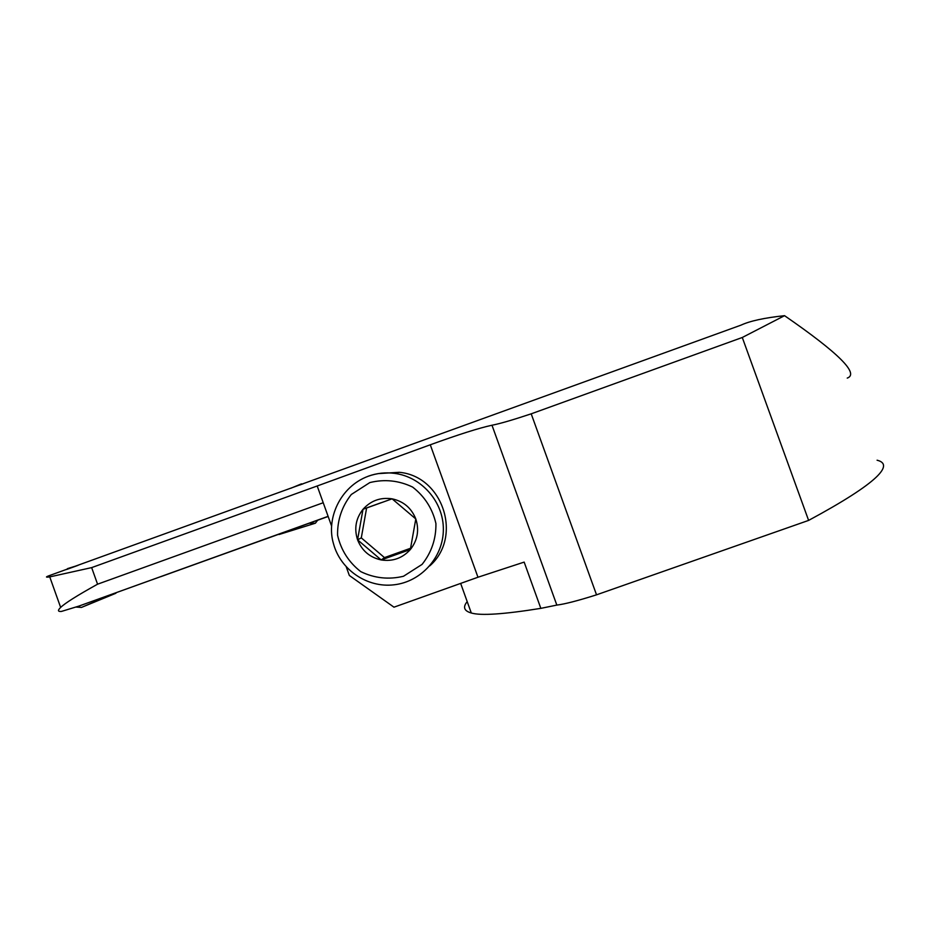 <?xml version="1.0" encoding="UTF-8"?>
<svg xmlns="http://www.w3.org/2000/svg" width="930" height="930" viewBox="0 0 930 930"><rect width="100%" height="100%" fill="white"/><g stroke="black" fill="none" stroke-linecap="round" stroke-linejoin="round"><path stroke-width="1.4" d="M877.083 460.211C894.183 464.384 879.362 482.298 808.612 520.405L596.525 594.828L531.204 413.827C512.825 419.942 499.747 423.743 491.993 425.231C479.101 428.009 458.537 434.531 430.276 444.796L317.2 485.983L323.222 502.735L97.569 584.191L91.652 567.614L317.2 485.983M596.525 594.828C578.007 600.699 564.777 604.116 556.826 605.093L540.83 608.36C503.921 614.288 480.74 615.834 471.301 612.998C464.024 610.94 462.663 607.139 467.197 601.594M346.286 566.975L349.331 575.472L393.971 607.185L477.962 577.239L524.16 562.104L540.83 608.36M808.612 520.405L742.279 337.485L784.548 315.677C838.593 352.981 859.494 373.79 847.242 378.092M742.279 337.485L531.204 413.827M91.652 567.614L49.755 576.902C45.756 577.449 45.431 577.077 48.79 575.81L741.024 325.128C750.045 320.955 764.553 317.804 784.548 315.677M97.569 584.191C77.202 595.502 64.891 603.245 60.648 607.441C57.52 610.429 57.8 611.754 61.496 611.417L78.748 606.139L328.104 516.336M429.788 565.859C462.884 536.947 443.006 476.137 399.249 472.3L378.371 473.603M331.557 525.95L323.222 502.735M160.809 576.612L278.396 534.39M328.15 516.464L317.56 520.277M160.82 576.67L278.268 534.366M279.058 534.506L315.386 523.206L317.723 520.149L78.748 606.139M384.474 557.605L381.207 559.953C392.774 561.674 402.481 558.198 410.339 549.537C417.57 540.342 419.384 530.147 415.803 518.952L392.1 498.829C403.539 501.328 411.432 508.036 415.803 518.952L410.339 549.537L381.207 559.953L357.573 539.83L361.293 537.877L384.474 557.605L410.595 548.247M361.293 537.877L366.618 508.001M366.629 507.92L381.102 502.712M363.002 509.291L357.573 539.83C353.993 528.67 355.806 518.487 363.002 509.291C370.826 500.631 380.533 497.132 392.1 498.829L363.002 509.291M381.207 559.953C369.791 557.43 361.921 550.723 357.573 539.83M67.588 568.614L78.097 565.324L66.6 569.486M115.901 593.259L81.445 607.43L114.355 593.34M75.969 607.058L81.445 607.43L76.853 606.779M303.168 483.774L299.716 485.03M301.285 483.925L290.869 488.238M315.386 523.206L309.039 523.241M78.457 607.011L81.445 607.43M556.826 605.093L491.993 425.231M477.962 577.239L430.276 444.796M369.826 482.577L351.308 494.493C341.903 506.432 337.323 520.021 337.567 535.262C341.008 550.118 348.738 562.243 360.747 571.625C374.453 578.251 388.705 579.808 403.492 576.263L422.081 564.394C431.543 552.443 436.158 538.819 435.926 523.52C432.462 508.605 424.696 496.457 412.618 487.076C398.854 480.473 384.59 478.973 369.826 482.577M368.292 476.183C376.813 473.149 385.555 472.208 394.541 473.358C421.755 476.834 443.633 501.956 443.354 529.53C443.343 557.105 421.244 581.808 394.018 584.807C367.303 588.062 340.531 569.869 333.521 543.829C325.919 518.859 340.043 486.634 368.222 476.253C376.766 473.184 385.531 472.219 394.541 473.358L399.249 472.3M471.301 612.998L460.652 583.412M49.755 576.902L60.648 607.43M67.564 568.625L66.576 569.497M299.913 484.96L301.494 483.856"/></g></svg>
